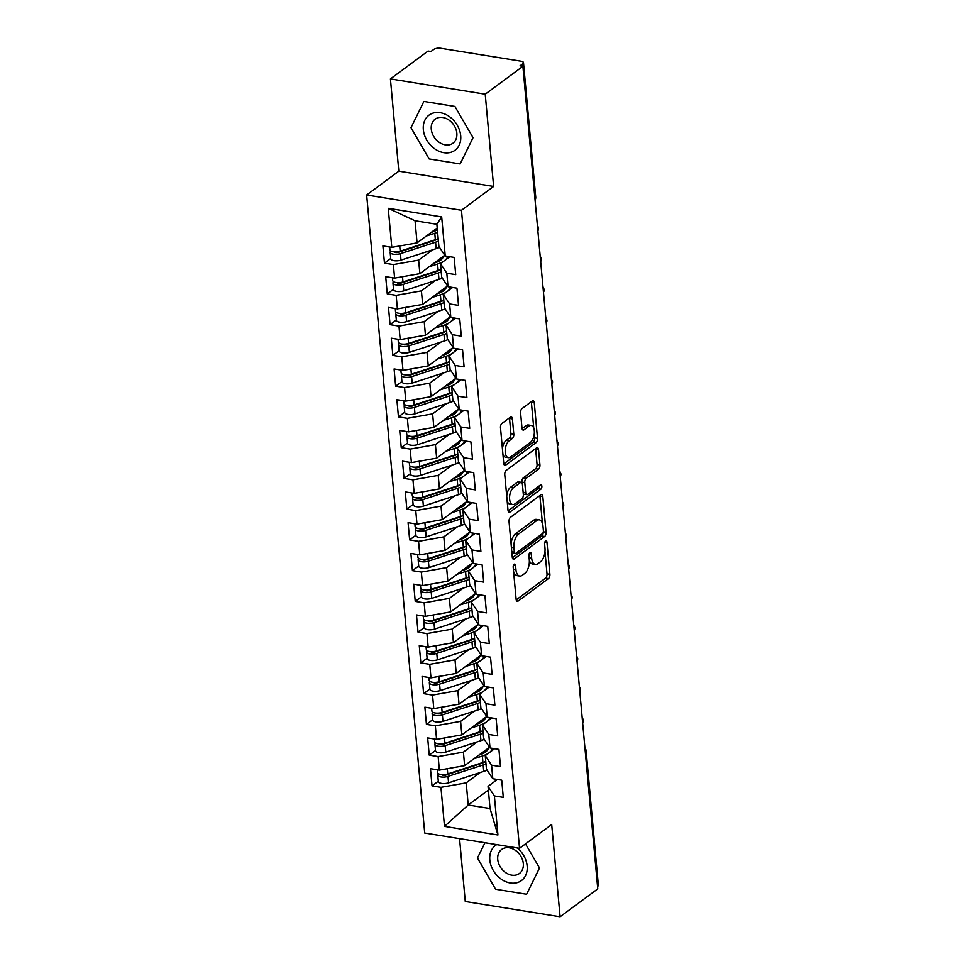 <?xml version="1.0" encoding="UTF-8"?>
<svg xmlns="http://www.w3.org/2000/svg" width="965" height="965" viewBox="0 0 965 965"><rect width="100%" height="100%" fill="white"/><g stroke="black" fill="none" stroke-linecap="round" stroke-linejoin="round"><path stroke-width="1.45" d="M514.188 564.26A2.304 1.158 99.2 0 0 513.199 567.251L516.118 599.313A3.293 1.653 99.2 0 0 517.276 601.328A3.293 1.653 99.2 0 0 518.084 601.086L548.47 578.59A3.293 1.653 99.2 0 0 549.881 574.32L546.962 542.246A2.304 1.158 99.2 0 0 546.154 540.846A2.304 1.158 99.2 0 0 545.587 541.015A2.304 1.158 99.2 0 0 544.598 543.995L544.984 548.144A10.555 5.271 99.2 0 1 540.46 561.811L537.927 563.681A10.555 5.271 99.2 0 1 535.37 564.441A10.555 5.271 99.2 0 1 531.643 558.023L531.269 553.874A2.304 1.158 99.2 0 0 530.448 552.475A2.304 1.158 99.2 0 0 529.894 552.631A2.304 1.158 99.2 0 0 528.904 555.623L529.278 559.772A10.555 5.271 99.2 0 1 524.755 573.427L522.222 575.309A10.555 5.271 99.2 0 1 519.665 576.069A10.555 5.271 99.2 0 1 515.937 569.652L515.563 565.502A2.304 1.158 99.2 0 0 514.743 564.091A2.304 1.158 99.2 0 0 514.188 564.26M512.403 418.919A3.293 1.653 99.2 0 0 511.245 416.904A3.293 1.653 99.2 0 0 510.437 417.145L501.909 423.454A3.293 1.653 99.2 0 0 500.497 427.724L503.742 463.345A3.293 1.653 99.2 0 0 504.9 465.347A3.293 1.653 99.2 0 0 505.708 465.106L536.094 442.609A3.293 1.653 99.2 0 0 537.505 438.351L534.272 402.731A3.293 1.653 99.2 0 0 533.102 400.728A3.293 1.653 99.2 0 0 532.306 400.957L522.005 408.581A3.293 1.653 99.2 0 0 520.593 412.851L521.981 428.098A3.293 1.653 99.2 0 0 523.139 430.101A3.293 1.653 99.2 0 0 523.947 429.859L529.049 426.084A8.818 4.415 99.2 0 1 531.184 425.444A8.818 4.415 99.2 0 1 534.345 432.803A8.818 4.415 99.2 0 1 530.521 442.235L510.509 457.048A8.818 4.415 99.2 0 1 508.374 457.675A8.818 4.415 99.2 0 1 505.214 450.329A8.818 4.415 99.2 0 1 509.038 440.896L512.379 438.424A3.293 1.653 99.2 0 0 513.79 434.154L512.403 418.919L509.532 418.448A3.293 1.653 99.2 0 0 509.448 417.881M459.557 838.657L465.275 901.479L560.086 916.75L597.757 888.861L522.897 66.32L520.026 65.849L522.777 63.811A5.042 1.99 -5.2 0 0 523.488 62.665A5.042 1.99 -5.2 0 0 521.052 61.205L440.607 48.25A5.042 1.99 -5.2 0 0 433.719 49.468L430.969 51.507L428.098 51.036L390.427 78.925L398.822 171.179L366.652 194.99L461.463 210.261L493.622 186.45L485.226 94.196L522.897 66.32M560.086 916.75L551.691 824.496L519.532 848.307L461.463 210.261M510.461 517.324A3.293 1.653 99.2 0 0 509.038 521.595L512.282 557.215A3.293 1.653 99.2 0 0 513.452 559.218A3.293 1.653 99.2 0 0 514.249 558.976L544.634 536.48A3.293 1.653 99.2 0 0 546.057 532.21L542.812 496.601A3.293 1.653 99.2 0 0 541.642 494.587A3.293 1.653 99.2 0 0 540.846 494.828L510.461 517.324M508.012 510.28L504.767 474.659A3.293 1.653 99.2 0 1 506.191 470.389L536.576 447.893A3.293 1.653 99.2 0 1 537.372 447.663A3.293 1.653 99.2 0 1 538.542 449.666L539.93 464.901A3.293 1.653 99.2 0 1 538.518 469.171L526.19 478.302A3.293 1.653 99.2 0 0 524.779 482.572L525.696 492.681A3.293 1.653 99.2 0 0 526.854 494.683A3.293 1.653 99.2 0 0 527.662 494.442L540.484 484.949A2.304 1.158 99.2 0 1 541.051 484.78A2.304 1.158 99.2 0 1 541.872 486.71A2.304 1.158 99.2 0 1 540.87 489.171L509.978 512.041A3.293 1.653 99.2 0 1 509.182 512.282A3.293 1.653 99.2 0 1 508.012 510.28M366.652 194.99L424.721 833.036L519.532 848.307M488.374 790.082L468.218 805.003L444.491 826.378L497.928 834.99L494.382 795.932L503.284 797.367L501.716 780.154L492.813 778.719L491.583 765.185L500.485 766.62L498.917 749.395L490.015 747.972L488.785 734.437L497.687 735.873L496.119 718.648L487.216 717.212L485.986 703.69L494.888 705.125L493.32 687.9L484.418 686.465L483.188 672.943L492.09 674.366L490.522 657.153L481.619 655.718L480.389 642.183L489.291 643.619L487.723 626.406L478.821 624.97L477.591 611.436L486.493 612.871L484.925 595.658L476.022 594.223L474.792 580.689L483.694 582.124L482.126 564.899L473.224 563.464L471.994 549.941L480.896 551.377L479.328 534.152L470.425 532.716L469.195 519.194L478.097 520.63L476.529 503.404L467.627 501.969L466.397 488.435L475.299 489.87L473.731 472.657L464.828 471.222L463.598 457.687L472.5 459.123L470.932 441.91L462.03 440.474L460.8 426.94L469.702 428.376L468.134 411.15L459.231 409.727L458.001 396.193L466.903 397.628L465.335 380.403L456.433 378.968L455.203 365.445L464.105 366.881L462.537 349.656L453.634 348.22L452.404 334.698L461.306 336.122L459.738 318.908L450.836 317.473L449.606 303.939L458.508 305.374L456.94 288.161L448.037 286.726L446.807 273.192L455.709 274.627L454.141 257.414L445.239 255.978L438.894 246.425L436.88 224.29L415.046 220.768L417.061 242.903L437.217 227.981M444.491 826.378L440.945 787.331L466.204 782.868L480.1 772.579M438.303 781.252L432.031 785.896L440.945 787.331M432.031 785.896L430.462 768.671L439.377 770.106L438.146 756.572L463.405 752.121L477.301 741.832M435.505 750.505L429.232 755.137L438.146 756.572M429.232 755.137L427.676 737.923L436.578 739.359L435.348 725.825L460.607 721.374L474.503 711.084M432.706 719.757L426.433 724.389L435.348 725.825M426.433 724.389L424.877 707.176L433.78 708.612L432.549 695.077L457.808 690.614L471.704 680.325M429.907 689.01L423.635 693.642L432.549 695.077M423.635 693.642L422.079 676.429L430.981 677.852L429.751 664.33L455.01 659.867L468.906 649.578M427.109 658.251L420.837 662.895L429.751 664.33M420.837 662.895L419.28 645.669L428.183 647.105L426.952 633.583L452.211 629.12L466.107 618.83M424.31 627.503L418.038 632.147L426.952 633.583M418.038 632.147L416.482 614.922L425.384 616.358L424.154 602.823L449.413 598.372L463.309 588.083M421.512 596.756L415.24 601.4L424.154 602.823M415.24 601.4L413.683 584.175L422.586 585.61L421.355 572.076L446.614 567.625L460.51 557.336M418.714 566.009L412.441 570.641L421.355 572.076M412.441 570.641L410.885 553.428L419.787 554.863L418.557 541.329L443.816 536.878L457.712 526.576M415.915 535.261L409.643 539.893L418.557 541.329M409.643 539.893L408.086 522.68L416.989 524.116L415.758 510.582L441.017 506.118L454.913 495.829M413.117 504.502L406.844 509.146L415.758 510.582M406.844 509.146L405.288 491.921L414.19 493.356L412.96 479.834L438.219 475.371L452.115 465.082M410.318 473.755L404.046 478.399L412.96 479.834M404.046 478.399L402.489 461.173L411.392 462.609L410.161 449.087L435.42 444.624L449.316 434.334M407.519 443.007L401.247 447.651L410.161 449.087M401.247 447.651L399.691 430.426L408.593 431.862L407.363 418.328L432.622 413.876L446.518 403.587M404.721 412.26L398.449 416.892L407.363 418.328M398.449 416.892L396.892 399.679L405.795 401.114L404.564 387.58L429.823 383.129L443.719 372.84M401.923 381.513L395.65 386.145L404.564 387.58M395.65 386.145L394.094 368.932L402.996 370.367L401.766 356.833L427.025 352.37L440.933 342.08M399.124 350.765L392.852 355.397L401.766 356.833M392.852 355.397L391.295 338.184L400.198 339.608L398.967 326.086L424.226 321.622L438.134 311.333M396.326 320.006L390.065 324.65L398.967 326.086M390.065 324.65L388.497 307.425L397.399 308.86L396.169 295.338L421.428 290.875L435.336 280.586M393.527 289.259L387.267 293.903L396.169 295.338M387.267 293.903L385.698 276.678L394.601 278.113L393.37 264.579L418.629 260.128L432.537 249.839M390.729 258.511L384.468 263.156L393.37 264.579M384.468 263.156L382.9 245.93L391.802 247.366L388.244 208.307L441.681 216.92L445.239 255.978M449.823 256.714L440.462 263.65L441.693 277.172L448.037 286.726M446.807 273.192L440.462 263.65M391.802 247.366L417.061 242.903M415.046 220.768L388.244 208.307M452.621 287.461L443.261 294.397L444.491 307.919L450.836 317.473M449.606 303.939L443.261 294.397M418.629 260.128L419.859 273.662L444.732 255.255M394.601 278.113L419.859 273.662M455.42 318.209L446.059 325.145L447.29 338.679L453.634 348.22M452.404 334.698L446.059 325.145M421.428 290.875L422.658 304.409L447.555 286.002M397.399 308.86L422.658 304.409M458.218 348.956L448.858 355.892L450.088 369.426L456.433 378.968M455.203 365.445L448.858 355.892M424.226 321.622L425.456 335.157L450.329 316.749M400.198 339.608L425.456 335.157M461.017 379.715L451.656 386.639L452.887 400.173L459.231 409.727M458.001 396.193L451.656 386.639M427.025 352.37L428.255 365.904L453.14 347.484M402.996 370.367L428.255 365.904M463.815 410.463L454.455 417.387L455.685 430.921L462.03 440.474M460.8 426.94L454.455 417.387M429.823 383.129L431.053 396.651L455.926 378.244M405.795 401.114L431.053 396.651M466.614 441.21L457.253 448.146L458.484 461.668L464.828 471.222M463.598 457.687L457.253 448.146M432.622 413.876L433.852 427.399L458.725 408.991M408.593 431.862L433.852 427.399M469.412 471.957L460.052 478.893L461.282 492.415L467.627 501.969M466.397 488.435L460.052 478.893M435.42 444.624L436.65 458.158L461.547 439.751M411.392 462.609L436.65 458.158M472.211 502.705L462.85 509.641L464.081 523.175L470.425 532.716M469.195 519.194L462.85 509.641M438.219 475.371L439.449 488.905L464.322 470.498M414.19 493.356L439.449 488.905M475.009 533.464L465.649 540.388L466.879 553.922L473.224 563.464M471.994 549.941L465.649 540.388M441.017 506.118L442.247 519.653L467.12 501.245M416.989 524.116L442.247 519.653M477.808 564.211L468.447 571.135L469.678 584.669L476.022 594.223M474.792 580.689L468.447 571.135M443.816 536.878L445.046 550.4L469.931 531.98M419.787 554.863L445.046 550.4M480.606 594.959L471.246 601.895L472.476 615.417L478.821 624.97M477.591 611.436L471.246 601.895M446.614 567.625L447.844 581.147L472.717 562.74M422.586 585.61L447.844 581.147M483.405 625.706L474.044 632.642L475.275 646.164L481.619 655.718M480.389 642.183L474.044 632.642M449.413 598.372L450.643 611.906L475.54 593.499M425.384 616.358L450.643 611.906M486.203 656.453L476.843 663.389L478.073 676.923L484.418 686.465M483.188 672.943L476.843 663.389M452.211 629.12L453.441 642.654L478.302 624.246M428.183 647.105L453.441 642.654M489.002 687.201L479.641 694.137L480.872 707.671L487.216 717.212M485.986 703.69L479.641 694.137M455.01 659.867L456.24 673.401L481.101 654.994M430.981 677.852L456.24 673.401M491.8 717.96L482.44 724.884L483.67 738.418L490.015 747.972M488.785 734.437L482.44 724.884M457.808 690.614L459.038 704.148L483.899 685.741M433.78 708.612L459.038 704.148M494.599 748.707L485.238 755.631L486.469 769.165L492.813 778.719M491.583 765.185L485.238 755.631M460.607 721.374L461.837 734.896L486.722 716.476M436.578 739.359L461.837 734.896M597.54 886.437L585.297 751.988M585.2 750.867A5.042 3.884 -126.5 0 1 585.405 751.916A5.042 1.99 174.8 0 0 586.117 750.758L598.348 885.207A5.042 1.99 174.8 0 1 597.637 886.365M497.397 779.455L488.037 786.391L490.051 808.525L497.928 834.99M494.382 795.932L488.037 786.391M463.405 752.121L464.635 765.643L489.532 747.248M439.377 770.106L464.635 765.643M485.226 94.196L390.427 78.925M484.961 842.747L477.47 857.994L495.6 889.235L526.613 894.241L539.507 867.981L525.515 843.88L539.507 867.981L526.613 894.241L495.6 889.235L477.47 857.994L484.961 842.747M398.822 171.179L493.622 186.45M429.135 158.935L460.148 163.941L473.043 137.681L454.913 106.439L423.9 101.434L411.006 127.694L429.135 158.935L411.006 127.694L423.9 101.434L454.913 106.439L473.043 137.681L460.148 163.941L429.135 158.935M466.204 782.868L468.218 805.003L490.051 808.525M441.681 216.92L436.88 224.29M582.486 721.084L582.595 721.012A5.042 1.99 -5.2 0 0 583.294 719.854A5.042 1.99 -5.2 0 0 583.294 719.83A5.042 5.042 0 0 1 582.643 722.833M579.688 690.337L579.796 690.252A5.042 1.99 -5.2 0 0 580.496 689.106A5.042 1.99 -5.2 0 0 580.496 689.082L579.338 686.453M576.889 659.577L576.998 659.505A5.042 1.99 -5.2 0 0 577.697 658.359A5.042 1.99 -5.2 0 0 577.697 658.335L576.539 655.705M574.091 628.83L574.199 628.758A5.042 1.99 -5.2 0 0 574.899 627.612A5.042 1.99 -5.2 0 0 574.899 627.576L573.741 624.958M571.292 598.083L571.401 598.01A5.042 1.99 -5.2 0 0 572.1 596.865A5.042 1.99 -5.2 0 0 572.1 596.828A5.042 5.042 0 0 1 571.449 599.832M568.494 567.336L568.602 567.263A5.042 1.99 -5.2 0 0 569.302 566.105A5.042 1.99 -5.2 0 0 569.302 566.081A5.042 5.042 0 0 1 568.65 569.085M565.695 536.588L565.804 536.516A5.042 1.99 -5.2 0 0 566.503 535.358A5.042 1.99 -5.2 0 0 566.503 535.334A5.042 5.042 0 0 1 565.852 538.325M562.897 505.841L563.005 505.756A5.042 1.99 -5.2 0 0 563.705 504.611A5.042 1.99 -5.2 0 0 563.705 504.586L562.547 501.957M560.098 475.082L560.207 475.009A5.042 1.99 -5.2 0 0 560.906 473.863A5.042 1.99 -5.2 0 0 560.906 473.827L559.748 471.209M557.3 444.334L557.408 444.262A5.042 1.99 -5.2 0 0 558.108 443.116A5.042 1.99 -5.2 0 0 558.108 443.08L556.95 440.45M554.501 413.587L554.61 413.515A5.042 1.99 -5.2 0 0 555.309 412.357A5.042 1.99 -5.2 0 0 555.309 412.332A5.042 5.042 0 0 1 554.658 415.336M551.703 382.84L551.811 382.767A5.042 1.99 -5.2 0 0 552.511 381.609A5.042 1.99 -5.2 0 0 552.511 381.585A5.042 5.042 0 0 1 551.859 384.589M548.904 352.092L549.013 352.008A5.042 1.99 -5.2 0 0 549.712 350.862A5.042 1.99 -5.2 0 0 549.712 350.838A5.042 5.042 0 0 1 549.061 353.829M546.106 321.333L546.214 321.261A5.042 1.99 -5.2 0 0 546.914 320.115A5.042 1.99 -5.2 0 0 546.914 320.091L545.756 317.461M543.307 290.586L543.416 290.513A5.042 1.99 -5.2 0 0 544.115 289.367A5.042 1.99 -5.2 0 0 544.115 289.331L542.957 286.714M540.509 259.838L540.617 259.766A5.042 1.99 -5.2 0 0 541.317 258.62A5.042 1.99 -5.2 0 0 541.317 258.584L540.159 255.954M537.71 229.091L537.819 229.019A5.042 1.99 -5.2 0 0 538.518 227.861A5.042 1.99 -5.2 0 0 538.518 227.837A5.042 5.042 0 0 1 537.879 230.84M513.633 572.088A10.555 5.271 99.2 0 0 516.794 575.61L519.665 576.069M529.327 560.412A10.555 5.271 99.2 0 0 532.487 563.982L535.37 564.441M516.203 599.88L545.599 578.119A3.293 1.653 99.2 0 0 547.01 573.861L544.972 551.473M542.414 523.368L539.942 496.131A3.293 1.653 99.2 0 0 539.845 495.564M512.367 557.782L541.763 536.021A3.293 1.653 99.2 0 0 543.198 532.318M514.345 552.137A2.304 1.158 99.2 0 0 515.165 553.548A2.304 1.158 99.2 0 0 515.72 553.379L542.402 533.633A2.304 1.158 99.2 0 0 543.392 530.641L542.993 526.263A10.555 5.271 99.2 0 0 539.266 519.846A10.555 5.271 99.2 0 0 536.709 520.605L518.47 534.103A10.555 5.271 99.2 0 0 513.947 547.77L514.345 552.137L511.788 551.727M511.884 552.849A2.304 1.158 99.2 0 0 512.282 553.078L515.165 553.548M539.266 519.846L536.395 519.387A10.555 5.271 99.2 0 0 533.838 520.147L536.709 520.605M511.076 543.971A10.555 5.271 99.2 0 1 515.6 533.645L533.838 520.147M521.969 482.838L521.896 482.102A3.293 1.653 99.2 0 1 523.319 477.832L535.635 468.713A3.293 1.653 99.2 0 0 537.059 464.442L535.672 449.207A3.293 1.653 99.2 0 0 535.575 448.629M523.259 493.694A3.293 1.653 99.2 0 0 523.983 494.225L526.854 494.683M508.097 510.847L538 488.712A2.304 1.158 99.2 0 0 539.001 486.046M513.404 487.771A8.818 4.415 99.2 0 0 509.568 497.204A8.818 4.415 99.2 0 0 512.729 504.55A8.818 4.415 99.2 0 0 514.864 503.911L521.92 498.7A3.293 1.653 99.2 0 0 523.332 494.43L522.415 484.321A3.293 1.653 99.2 0 0 521.245 482.307A3.293 1.653 99.2 0 0 520.449 482.548L513.404 487.771L510.521 487.301A8.818 4.415 99.2 0 0 506.734 496.167M507.168 500.968A8.818 4.415 99.2 0 0 509.858 504.092L512.729 504.55M521.245 482.307L518.374 481.849A3.293 1.653 99.2 0 0 517.578 482.09L520.449 482.548M510.521 487.301L517.578 482.09M502.415 448.797A8.818 4.415 99.2 0 1 506.167 440.438L509.508 437.965A3.293 1.653 99.2 0 0 510.919 433.695L509.532 418.448M502.934 454.479A8.818 4.415 99.2 0 0 505.503 457.217L508.374 457.675M531.184 425.444L528.313 424.986A8.818 4.415 99.2 0 0 526.178 425.625L529.049 426.084M522.065 428.665L526.178 425.625M533.754 428.195L531.389 402.272A3.293 1.653 99.2 0 0 531.305 401.705M503.827 463.912L533.223 442.151A3.293 1.653 99.2 0 0 534.634 437.881L534.272 433.864M485.672 761.445A16.803 6.622 174.8 0 1 480.847 763.641L445.673 775.112A2.352 0.929 174.8 0 1 443.225 775.305A2.352 0.929 174.8 0 1 442.091 774.642M485.986 763.87A21.17 8.347 174.8 0 1 483.163 764.931L447.989 776.391A6.719 2.654 174.8 0 1 440.993 776.958A6.719 2.654 174.8 0 1 437.736 775.028L438.327 781.481A6.719 2.654 -5.2 0 0 441.572 783.423A6.719 2.654 -5.2 0 0 448.568 782.856L483.742 771.385A21.17 8.347 -5.2 0 0 487.096 770.106M437.736 775.028A6.719 2.654 174.8 0 1 438.387 773.725M485.769 761.409A21.17 8.347 174.8 0 1 482.934 762.471L447.76 773.93A6.719 2.654 174.8 0 1 440.764 774.497A6.719 2.654 174.8 0 1 437.507 772.567L437.254 769.768M478.881 755.1L480.039 754.726A16.803 6.622 -5.2 0 0 487.241 750.36L489.231 747.441M489.725 752.314A21.17 8.347 -5.2 0 0 491.426 750.517L492.85 748.418M473.948 758.755L482.343 756.017A21.17 8.347 -5.2 0 0 488.724 753.062M454.949 771.59L453.791 772.458M482.874 730.698A16.803 6.622 174.8 0 1 478.049 732.893L442.875 744.353A2.352 0.929 174.8 0 1 440.426 744.558A2.352 0.929 174.8 0 1 439.292 743.894M483.188 733.123A21.17 8.347 174.8 0 1 480.365 734.184L445.191 745.643A6.719 2.654 174.8 0 1 438.194 746.21A6.719 2.654 174.8 0 1 434.938 744.268L435.529 750.734A6.719 2.654 -5.2 0 0 438.773 752.664A6.719 2.654 -5.2 0 0 445.77 752.109L480.956 740.638A21.17 8.347 -5.2 0 0 484.297 739.347M434.938 744.268A6.719 2.654 174.8 0 1 435.589 742.978M482.97 730.662A21.17 8.347 174.8 0 1 480.136 731.723L444.962 743.183A6.719 2.654 174.8 0 1 437.965 743.75A6.719 2.654 174.8 0 1 434.708 741.82L434.455 739.021M476.083 724.353L477.241 723.979A16.803 6.622 -5.2 0 0 484.442 719.613L486.432 716.693M486.927 721.567A21.17 8.347 -5.2 0 0 488.628 719.769L490.051 717.671M471.149 727.996L479.557 725.27A21.17 8.347 -5.2 0 0 485.926 722.315M452.151 740.843L450.993 741.711M480.075 699.951A16.803 6.622 174.8 0 1 475.25 702.146L440.076 713.605A2.352 0.929 174.8 0 1 437.628 713.811A2.352 0.929 174.8 0 1 436.494 713.147M480.389 702.375A21.17 8.347 174.8 0 1 477.566 703.437L442.392 714.896A6.719 2.654 174.8 0 1 435.396 715.463A6.719 2.654 174.8 0 1 432.139 713.521L432.73 719.986A6.719 2.654 -5.2 0 0 435.975 721.917A6.719 2.654 -5.2 0 0 442.971 721.35L478.157 709.89A21.17 8.347 -5.2 0 0 481.499 708.6M432.139 713.521A6.719 2.654 174.8 0 1 432.79 712.218M480.172 699.915A21.17 8.347 174.8 0 1 477.337 700.976L442.163 712.435A6.719 2.654 174.8 0 1 435.167 713.002A6.719 2.654 174.8 0 1 431.91 711.06L431.657 708.262M473.284 693.606L474.442 693.232A16.803 6.622 -5.2 0 0 481.644 688.865L483.634 685.946M484.128 690.819A21.17 8.347 -5.2 0 0 485.829 689.022L487.253 686.923M468.351 697.249L476.758 694.51A21.17 8.347 -5.2 0 0 483.127 691.555M449.352 710.095L448.194 710.964M477.277 669.203A16.803 6.622 174.8 0 1 472.452 671.399L437.278 682.858A2.352 0.929 174.8 0 1 434.829 683.051A2.352 0.929 174.8 0 1 433.695 682.388M477.591 671.628A21.17 8.347 174.8 0 1 474.768 672.689L439.594 684.149A6.719 2.654 174.8 0 1 432.597 684.716A6.719 2.654 174.8 0 1 429.341 682.774L429.932 689.227A6.719 2.654 -5.2 0 0 433.176 691.169A6.719 2.654 -5.2 0 0 440.173 690.602L475.359 679.143A21.17 8.347 -5.2 0 0 478.7 677.852M429.341 682.774A6.719 2.654 174.8 0 1 429.992 681.471M477.373 669.167A21.17 8.347 174.8 0 1 474.539 670.229L439.365 681.688A6.719 2.654 174.8 0 1 432.368 682.255A6.719 2.654 174.8 0 1 429.111 680.313L428.858 677.514M470.486 662.859L471.644 662.485A16.803 6.622 -5.2 0 0 478.845 658.118L480.835 655.199M481.33 660.072A21.17 8.347 -5.2 0 0 483.031 658.263L484.454 656.176M465.564 666.501L473.96 663.763A21.17 8.347 -5.2 0 0 480.329 660.808M446.554 679.348L445.396 680.216M474.478 638.456A16.803 6.622 174.8 0 1 469.653 640.651L434.479 652.111A2.352 0.929 174.8 0 1 432.031 652.304A2.352 0.929 174.8 0 1 430.897 651.64M474.792 640.869A21.17 8.347 174.8 0 1 471.969 641.93L436.795 653.401A6.719 2.654 174.8 0 1 429.799 653.968A6.719 2.654 174.8 0 1 426.542 652.026L427.133 658.48A6.719 2.654 -5.2 0 0 430.378 660.422A6.719 2.654 -5.2 0 0 437.374 659.855L472.56 648.396A21.17 8.347 -5.2 0 0 475.902 647.105M426.542 652.026A6.719 2.654 174.8 0 1 427.193 650.724M474.575 638.42A21.17 8.347 174.8 0 1 471.74 639.469L436.566 650.941A6.719 2.654 174.8 0 1 429.57 651.508A6.719 2.654 174.8 0 1 426.313 649.566L426.06 646.767M467.687 632.111L468.845 631.725A16.803 6.622 -5.2 0 0 476.047 627.371L478.037 624.439M478.531 629.325A21.17 8.347 -5.2 0 0 480.232 627.515L481.656 625.429M462.766 635.754L471.161 633.016A21.17 8.347 -5.2 0 0 477.53 630.061M443.755 648.589L442.597 649.469M496.71 844.64A21.845 16.839 -126.5 0 0 489.81 859.984A21.845 16.839 -126.5 0 0 510.304 882.975A21.845 16.839 -126.5 0 0 527.155 866.003A21.845 16.839 -126.5 0 0 517.228 847.946M497.735 859.417A14.958 11.532 -126.5 0 0 506.07 872.891A14.958 11.532 -126.5 0 0 519.423 873.494A14.958 11.532 -126.5 0 0 523.307 863.542A14.958 11.532 -126.5 0 0 514.984 850.069A14.958 11.532 -126.5 0 0 501.631 849.465A14.958 11.532 -126.5 0 0 497.735 859.417M423.346 129.684A21.845 16.839 -126.5 0 0 443.84 152.675A21.845 16.839 -126.5 0 0 460.703 135.691A21.845 16.839 -126.5 0 0 440.209 112.7A21.845 16.839 -126.5 0 0 423.346 129.684M431.271 129.117A14.958 11.532 -126.5 0 0 439.606 142.591A14.958 11.532 -126.5 0 0 452.959 143.194A14.958 11.532 -126.5 0 0 456.843 133.242A14.958 11.532 -126.5 0 0 448.52 119.769A14.958 11.532 -126.5 0 0 435.167 119.165A14.958 11.532 -126.5 0 0 431.271 129.117M471.68 607.709A16.803 6.622 174.8 0 1 466.855 609.892L431.681 621.364A2.352 0.929 174.8 0 1 429.232 621.557A2.352 0.929 174.8 0 1 428.098 620.893M471.994 610.121A21.17 8.347 174.8 0 1 469.171 611.183L433.997 622.642A6.719 2.654 174.8 0 1 427 623.209A6.719 2.654 174.8 0 1 423.744 621.279L424.335 627.732A6.719 2.654 -5.2 0 0 427.579 629.675A6.719 2.654 -5.2 0 0 434.576 629.108L469.762 617.648A21.17 8.347 -5.2 0 0 473.103 616.358M423.744 621.279A6.719 2.654 174.8 0 1 424.407 619.976M471.776 607.66A21.17 8.347 174.8 0 1 468.942 608.722L433.768 620.193A6.719 2.654 174.8 0 1 426.771 620.748A6.719 2.654 174.8 0 1 423.514 618.818L423.261 616.02M464.889 601.352L466.047 600.978A16.803 6.622 -5.2 0 0 473.248 596.611L475.238 593.692M475.733 598.565A21.17 8.347 -5.2 0 0 477.434 596.768L478.857 594.681M459.967 605.007L468.363 602.269A21.17 8.347 -5.2 0 0 474.732 599.313M440.957 617.841L439.799 618.71M468.881 576.949A16.803 6.622 174.8 0 1 464.056 579.145L428.882 590.616A2.352 0.929 174.8 0 1 426.433 590.809A2.352 0.929 174.8 0 1 425.3 590.146M469.195 579.374A21.17 8.347 174.8 0 1 466.372 580.435L431.198 591.895A6.719 2.654 174.8 0 1 424.202 592.462A6.719 2.654 174.8 0 1 420.945 590.532L421.536 596.985A6.719 2.654 -5.2 0 0 424.781 598.915A6.719 2.654 -5.2 0 0 431.777 598.36L466.964 586.889A21.17 8.347 -5.2 0 0 470.305 585.61M420.945 590.532A6.719 2.654 174.8 0 1 421.608 589.229M468.978 576.913A21.17 8.347 174.8 0 1 466.143 577.975L430.969 589.434A6.719 2.654 174.8 0 1 423.973 590.001A6.719 2.654 174.8 0 1 420.716 588.071L420.463 585.273M462.09 570.605L463.248 570.231A16.803 6.622 -5.2 0 0 470.45 565.864L472.44 562.945M472.934 567.818A21.17 8.347 -5.2 0 0 474.635 566.021L476.059 563.922M457.169 574.259L465.564 571.521A21.17 8.347 -5.2 0 0 471.933 568.566M438.158 587.094L437 587.962M466.083 546.202A16.803 6.622 174.8 0 1 461.258 548.397L426.084 559.857A2.352 0.929 174.8 0 1 423.635 560.062A2.352 0.929 174.8 0 1 422.501 559.398M466.397 548.627A21.17 8.347 174.8 0 1 463.574 549.688L428.4 561.148A6.719 2.654 174.8 0 1 421.403 561.714A6.719 2.654 174.8 0 1 418.147 559.772L418.738 566.238A6.719 2.654 -5.2 0 0 421.982 568.168A6.719 2.654 -5.2 0 0 428.979 567.601L464.165 556.142A21.17 8.347 -5.2 0 0 467.506 554.851M418.147 559.772A6.719 2.654 174.8 0 1 418.81 558.482M466.179 546.166A21.17 8.347 174.8 0 1 463.345 547.227L428.171 558.687A6.719 2.654 174.8 0 1 421.174 559.254A6.719 2.654 174.8 0 1 417.917 557.312L417.664 554.513M459.292 539.857L460.45 539.483A16.803 6.622 -5.2 0 0 467.651 535.117L469.641 532.197M470.136 537.071A21.17 8.347 -5.2 0 0 471.837 535.273L473.26 533.175M454.37 543.5L462.766 540.774A21.17 8.347 -5.2 0 0 469.135 537.807M435.36 556.347L434.202 557.215M463.284 515.455A16.803 6.622 174.8 0 1 458.459 517.65L423.285 529.11A2.352 0.929 174.8 0 1 420.837 529.315A2.352 0.929 174.8 0 1 419.703 528.639M463.598 517.879A21.17 8.347 174.8 0 1 460.775 518.941L425.601 530.4A6.719 2.654 174.8 0 1 418.605 530.967A6.719 2.654 174.8 0 1 415.348 529.025L415.939 535.491A6.719 2.654 -5.2 0 0 419.184 537.421A6.719 2.654 -5.2 0 0 426.18 536.854L461.367 525.394A21.17 8.347 -5.2 0 0 464.708 524.104M415.348 529.025A6.719 2.654 174.8 0 1 416.012 527.722M463.381 515.419A21.17 8.347 174.8 0 1 460.546 516.48L425.372 527.939A6.719 2.654 174.8 0 1 418.376 528.506A6.719 2.654 174.8 0 1 415.119 526.564L414.866 523.766M456.493 509.11L457.651 508.736A16.803 6.622 -5.2 0 0 464.853 504.369L466.843 501.45M467.337 506.323A21.17 8.347 -5.2 0 0 469.038 504.514L470.462 502.427M451.572 512.753L459.967 510.015A21.17 8.347 -5.2 0 0 466.336 507.059M432.561 525.599L431.403 526.468M460.486 484.707A16.803 6.622 174.8 0 1 455.661 486.903L420.487 498.362A2.352 0.929 174.8 0 1 418.038 498.555A2.352 0.929 174.8 0 1 416.904 497.892M460.8 487.132A21.17 8.347 174.8 0 1 457.977 488.181L422.803 499.653A6.719 2.654 174.8 0 1 415.806 500.22A6.719 2.654 174.8 0 1 412.55 498.278L413.141 504.731A6.719 2.654 -5.2 0 0 416.385 506.673A6.719 2.654 -5.2 0 0 423.382 506.106L458.568 494.647A21.17 8.347 -5.2 0 0 461.909 493.356M412.55 498.278A6.719 2.654 174.8 0 1 413.213 496.975M460.582 484.671A21.17 8.347 174.8 0 1 457.748 485.733L422.574 497.192A6.719 2.654 174.8 0 1 415.577 497.759A6.719 2.654 174.8 0 1 412.32 495.817L412.067 493.019M453.695 478.363L454.853 477.977A16.803 6.622 -5.2 0 0 462.054 473.622L464.044 470.703M464.539 475.576A21.17 8.347 -5.2 0 0 466.24 473.767L467.663 471.68M448.773 482.005L457.169 479.267A21.17 8.347 -5.2 0 0 463.538 476.312M429.763 494.852L428.605 495.721M457.687 453.96A16.803 6.622 174.8 0 1 452.862 456.156L417.688 467.615A2.352 0.929 174.8 0 1 415.24 467.808A2.352 0.929 174.8 0 1 414.106 467.144M458.001 456.373A21.17 8.347 174.8 0 1 455.178 457.434L420.004 468.906A6.719 2.654 174.8 0 1 413.008 469.46A6.719 2.654 174.8 0 1 409.751 467.53L410.342 473.984A6.719 2.654 -5.2 0 0 413.587 475.926A6.719 2.654 -5.2 0 0 420.583 475.359L455.769 463.9A21.17 8.347 -5.2 0 0 459.111 462.609M409.751 467.53A6.719 2.654 174.8 0 1 410.415 466.228M457.784 453.912A21.17 8.347 174.8 0 1 454.949 454.973L419.775 466.445A6.719 2.654 174.8 0 1 412.779 467.012A6.719 2.654 174.8 0 1 409.522 465.07L409.269 462.271M450.896 447.615L452.054 447.229A16.803 6.622 -5.2 0 0 459.256 442.863L461.246 439.944M461.74 444.829A21.17 8.347 -5.2 0 0 463.441 443.019L464.865 440.933M445.975 451.258L454.37 448.52A21.17 8.347 -5.2 0 0 460.739 445.565M426.964 464.093L425.806 464.961M454.889 423.201A16.803 6.622 174.8 0 1 450.064 425.396L414.89 436.868A2.352 0.929 174.8 0 1 412.441 437.061A2.352 0.929 174.8 0 1 411.307 436.397M455.203 425.625A21.17 8.347 174.8 0 1 452.38 426.687L417.206 438.146A6.719 2.654 174.8 0 1 410.209 438.713A6.719 2.654 174.8 0 1 406.953 436.783L407.544 443.237A6.719 2.654 -5.2 0 0 410.788 445.179A6.719 2.654 -5.2 0 0 417.785 444.612L452.971 433.14A21.17 8.347 -5.2 0 0 456.312 431.862M406.953 436.783A6.719 2.654 174.8 0 1 407.616 435.48M454.985 423.165A21.17 8.347 174.8 0 1 452.151 424.226L416.977 435.685A6.719 2.654 174.8 0 1 409.98 436.252A6.719 2.654 174.8 0 1 406.723 434.322L406.47 431.524M448.098 416.856L449.256 416.482A16.803 6.622 -5.2 0 0 456.457 412.115L458.447 409.196M458.942 414.069A21.17 8.347 -5.2 0 0 460.643 412.272L462.066 410.173M443.176 420.511L451.572 417.773A21.17 8.347 -5.2 0 0 457.941 414.817M424.166 433.345L423.008 434.214M452.09 392.453A16.803 6.622 174.8 0 1 447.265 394.649L412.091 406.108A2.352 0.929 174.8 0 1 409.643 406.313A2.352 0.929 174.8 0 1 408.509 405.65M452.404 394.878A21.17 8.347 174.8 0 1 449.581 395.94L414.407 407.399A6.719 2.654 174.8 0 1 407.411 407.966A6.719 2.654 174.8 0 1 404.154 406.024L404.745 412.489A6.719 2.654 -5.2 0 0 407.99 414.419A6.719 2.654 -5.2 0 0 414.986 413.864L450.173 402.393A21.17 8.347 -5.2 0 0 453.514 401.102M404.154 406.024A6.719 2.654 174.8 0 1 404.818 404.733M452.187 392.417A21.17 8.347 174.8 0 1 449.352 393.479L414.178 404.938A6.719 2.654 174.8 0 1 407.182 405.505A6.719 2.654 174.8 0 1 403.925 403.575L403.672 400.777M445.299 386.109L446.457 385.735A16.803 6.622 -5.2 0 0 453.659 381.368L455.649 378.449M456.143 383.322A21.17 8.347 -5.2 0 0 457.844 381.525L459.268 379.426M440.378 389.751L448.773 387.025A21.17 8.347 -5.2 0 0 455.142 384.07M421.367 402.598L420.209 403.467M449.292 361.706A16.803 6.622 174.8 0 1 444.467 363.901L409.293 375.361A2.352 0.929 174.8 0 1 406.844 375.566A2.352 0.929 174.8 0 1 405.71 374.903M449.606 364.131A21.17 8.347 174.8 0 1 446.783 365.192L411.609 376.652A6.719 2.654 174.8 0 1 404.612 377.219A6.719 2.654 174.8 0 1 401.356 375.276L401.947 381.742A6.719 2.654 -5.2 0 0 405.191 383.672A6.719 2.654 -5.2 0 0 412.188 383.105L447.374 371.646A21.17 8.347 -5.2 0 0 450.715 370.355M401.356 375.276A6.719 2.654 174.8 0 1 402.019 373.974M449.388 361.67A21.17 8.347 174.8 0 1 446.554 362.731L411.38 374.191A6.719 2.654 174.8 0 1 404.383 374.758A6.719 2.654 174.8 0 1 401.126 372.816L400.873 370.017M442.501 355.361L443.659 354.987A16.803 6.622 -5.2 0 0 450.86 350.621L452.85 347.702M453.345 352.575A21.17 8.347 -5.2 0 0 455.046 350.778L456.469 348.679M437.579 359.004L445.975 356.266A21.17 8.347 -5.2 0 0 452.344 353.311M418.569 371.851L417.411 372.719M446.493 330.959A16.803 6.622 174.8 0 1 441.668 333.154L406.494 344.614A2.352 0.929 174.8 0 1 404.046 344.807A2.352 0.929 174.8 0 1 402.912 344.143M446.807 333.383A21.17 8.347 174.8 0 1 443.984 334.445L408.81 345.904A6.719 2.654 174.8 0 1 401.814 346.471A6.719 2.654 174.8 0 1 398.557 344.529L399.148 350.983A6.719 2.654 -5.2 0 0 402.393 352.925A6.719 2.654 -5.2 0 0 409.389 352.358L444.576 340.898A21.17 8.347 -5.2 0 0 447.917 339.608M398.557 344.529A6.719 2.654 174.8 0 1 399.221 343.226M446.59 330.923A21.17 8.347 174.8 0 1 443.755 331.984L408.581 343.444A6.719 2.654 174.8 0 1 401.585 344.01A6.719 2.654 174.8 0 1 398.328 342.068L398.075 339.27M439.702 324.614L440.86 324.24A16.803 6.622 -5.2 0 0 448.062 319.873L450.052 316.954M450.546 321.828A21.17 8.347 -5.2 0 0 452.247 320.018L453.671 317.931M434.781 328.257L443.176 325.519A21.17 8.347 -5.2 0 0 449.545 322.563M415.77 341.103L414.612 341.972M443.695 300.212A16.803 6.622 174.8 0 1 438.87 302.407L403.696 313.866A2.352 0.929 174.8 0 1 401.247 314.059A2.352 0.929 174.8 0 1 400.113 313.396M444.009 302.624A21.17 8.347 174.8 0 1 441.186 303.685L406.012 315.157A6.719 2.654 174.8 0 1 399.015 315.724A6.719 2.654 174.8 0 1 395.759 313.782L396.35 320.235A6.719 2.654 -5.2 0 0 399.594 322.177A6.719 2.654 -5.2 0 0 406.591 321.61L441.777 310.151A21.17 8.347 -5.2 0 0 445.118 308.86M395.759 313.782A6.719 2.654 174.8 0 1 396.422 312.479M443.791 300.175A21.17 8.347 174.8 0 1 440.957 301.225L405.782 312.696A6.719 2.654 174.8 0 1 398.786 313.263A6.719 2.654 174.8 0 1 395.529 311.321L395.276 308.523M436.904 293.867L438.062 293.481A16.803 6.622 -5.2 0 0 445.263 289.126L447.253 286.195M447.748 291.08A21.17 8.347 -5.2 0 0 449.449 289.271L450.872 287.184M431.982 297.51L440.378 294.771A21.17 8.347 -5.2 0 0 446.747 291.816M412.972 310.344L411.814 311.225M440.896 269.464A16.803 6.622 174.8 0 1 436.071 271.647L400.897 283.119A2.352 0.929 174.8 0 1 398.449 283.312A2.352 0.929 174.8 0 1 397.315 282.649M441.21 271.877A21.17 8.347 174.8 0 1 438.387 272.938L403.213 284.398A6.719 2.654 174.8 0 1 396.217 284.965A6.719 2.654 174.8 0 1 392.96 283.034L393.551 289.488A6.719 2.654 -5.2 0 0 396.796 291.43A6.719 2.654 -5.2 0 0 403.792 290.863L438.979 279.404A21.17 8.347 -5.2 0 0 442.32 278.113M392.96 283.034A6.719 2.654 174.8 0 1 393.623 281.732M440.993 269.416A21.17 8.347 174.8 0 1 438.158 270.477L402.984 281.949A6.719 2.654 174.8 0 1 395.988 282.504A6.719 2.654 174.8 0 1 392.731 280.574L392.478 277.775M434.105 263.107L435.263 262.733A16.803 6.622 -5.2 0 0 442.465 258.367L444.455 255.448M444.949 260.321A21.17 8.347 -5.2 0 0 446.65 258.524L448.074 256.437M429.184 266.762L437.579 264.024A21.17 8.347 -5.2 0 0 443.948 261.069M410.173 279.597L409.015 280.465M438.098 238.705A16.803 6.622 174.8 0 1 433.273 240.9L398.099 252.372A2.352 0.929 174.8 0 1 395.65 252.565A2.352 0.929 174.8 0 1 394.516 251.901M438.412 241.129A21.17 8.347 174.8 0 1 435.589 242.191L400.415 253.65A6.719 2.654 174.8 0 1 393.418 254.217A6.719 2.654 174.8 0 1 390.162 252.287L390.753 258.741A6.719 2.654 -5.2 0 0 393.997 260.671A6.719 2.654 -5.2 0 0 400.994 260.116L436.18 248.644A21.17 8.347 -5.2 0 0 439.521 247.366M390.162 252.287A6.719 2.654 174.8 0 1 390.825 250.984M438.194 238.669A21.17 8.347 174.8 0 1 435.36 239.73L400.185 251.19A6.719 2.654 174.8 0 1 393.189 251.756A6.719 2.654 174.8 0 1 389.932 249.826L389.679 247.028M431.307 232.36L432.465 231.986A16.803 6.622 -5.2 0 0 437.374 229.73M426.385 236.015L434.781 233.277A21.17 8.347 -5.2 0 0 437.603 232.215M407.375 248.849L406.217 249.718M534.912 198.344L522.777 63.811M534.996 199.272A5.042 3.884 -126.5 0 0 535.02 198.271A5.042 1.99 -5.2 0 0 535.732 197.113L523.488 62.665M582.571 722.013A5.042 3.884 -126.5 0 0 582.595 721.012A5.042 3.884 -126.5 0 0 582.402 720.107M579.772 691.266A5.042 3.884 -126.5 0 0 579.796 690.252A5.042 3.884 -126.5 0 0 579.603 689.36M576.974 660.518A5.042 3.884 -126.5 0 0 576.998 659.505A5.042 3.884 -126.5 0 0 576.805 658.613M574.175 629.771A5.042 3.884 -126.5 0 0 574.199 628.758A5.042 3.884 -126.5 0 0 574.006 627.853M571.377 599.024A5.042 3.884 -126.5 0 0 571.401 598.01A5.042 3.884 -126.5 0 0 571.208 597.106M568.578 568.264A5.042 3.884 -126.5 0 0 568.602 567.263A5.042 3.884 -126.5 0 0 568.409 566.359M565.78 537.517A5.042 3.884 -126.5 0 0 565.804 536.516A5.042 3.884 -126.5 0 0 565.611 535.611M562.981 506.77A5.042 3.884 -126.5 0 0 563.005 505.756A5.042 3.884 -126.5 0 0 562.812 504.864M560.183 476.022A5.042 3.884 -126.5 0 0 560.207 475.009A5.042 3.884 -126.5 0 0 560.014 474.105M557.384 445.275A5.042 3.884 -126.5 0 0 557.408 444.262A5.042 3.884 -126.5 0 0 557.215 443.357M554.586 414.528A5.042 3.884 -126.5 0 0 554.61 413.515A5.042 3.884 -126.5 0 0 554.417 412.61M551.787 383.768A5.042 3.884 -126.5 0 0 551.811 382.767A5.042 3.884 -126.5 0 0 551.618 381.863M548.989 353.021A5.042 3.884 -126.5 0 0 549.013 352.008A5.042 3.884 -126.5 0 0 548.82 351.115M546.19 322.274A5.042 3.884 -126.5 0 0 546.214 321.261A5.042 3.884 -126.5 0 0 546.021 320.368M543.392 291.526A5.042 3.884 -126.5 0 0 543.416 290.513A5.042 3.884 -126.5 0 0 543.223 289.609M540.593 260.779A5.042 3.884 -126.5 0 0 540.617 259.766A5.042 3.884 -126.5 0 0 540.424 258.861M537.794 230.02A5.042 3.884 -126.5 0 0 537.819 229.019A5.042 3.884 -126.5 0 0 537.626 228.114M513.38 569.229L515.937 569.652M529.23 553.548L531.269 553.874M529.085 557.613L531.643 558.023M544.936 541.92L546.962 542.246M547.01 573.861L549.881 574.32M545.599 578.119L548.47 578.59M516.601 600.845L518.084 601.086M513.537 565.176L515.563 565.502M539.942 496.131L542.812 496.601M543.331 531.775L546.057 532.21M541.763 536.021L544.634 536.48M512.765 558.735L514.249 558.976M515.6 533.645L518.47 534.103M511.39 547.348L513.947 547.77M535.672 449.207L538.542 449.666M537.059 464.442L539.93 464.901M535.635 468.713L538.518 469.171M523.319 477.832L526.19 478.302M521.896 482.102L524.779 482.572M523.139 492.271L525.696 492.681M538 488.712L540.87 489.171M508.495 511.812L509.978 512.041M510.919 433.695L513.79 434.154M509.508 437.965L512.379 438.424M506.167 440.438L509.038 440.896M522.463 429.63L523.947 429.859M531.389 402.272L534.272 402.731M534.634 437.881L537.505 438.351M533.223 442.151L536.094 442.609M504.225 464.877L505.708 465.106M482.934 762.471L482.343 756.017M447.76 773.93L447.29 768.707M485.033 752.423L484.876 750.661M483.742 771.385L483.163 764.931M448.568 782.856L447.989 776.391M480.136 731.723L479.557 725.27M444.962 743.183L444.491 737.96M482.235 721.675L482.078 719.914M480.956 740.638L480.365 734.184M445.77 752.109L445.191 745.643M477.337 700.976L476.758 694.51M442.163 712.435L441.693 707.212M479.436 690.916L479.279 689.167M478.157 709.89L477.566 703.437M442.971 721.35L442.392 714.896M474.539 670.229L473.96 663.763M439.365 681.688L438.894 676.465M476.638 660.169L476.481 658.42M475.359 679.143L474.768 672.689M440.173 690.602L439.594 684.149M471.74 639.469L471.161 633.016M436.566 650.941L436.096 645.718M473.839 629.421L473.682 627.66M472.56 648.396L471.969 641.93M437.374 659.855L436.795 653.401M468.942 608.722L468.363 602.269M433.768 620.193L433.297 614.958M471.041 598.674L470.884 596.913M469.762 617.648L469.171 611.183M434.576 629.108L433.997 622.642M466.143 577.975L465.564 571.521M430.969 589.434L430.499 584.211M468.242 567.927L468.085 566.166M466.964 586.889L466.372 580.435M431.777 598.36L431.198 591.895M463.345 547.227L462.766 540.774M428.171 558.687L427.7 553.464M465.444 537.167L465.287 535.418M464.165 556.142L463.574 549.688M428.979 567.601L428.4 561.148M460.546 516.48L459.967 510.015M425.372 527.939L424.902 522.716M462.645 506.42L462.488 504.671M461.367 525.394L460.775 518.941M426.18 536.854L425.601 530.4M457.748 485.733L457.169 479.267M422.574 497.192L422.103 491.969M459.847 475.673L459.69 473.924M458.568 494.647L457.977 488.181M423.382 506.106L422.803 499.653M454.949 454.973L454.37 448.52M419.775 466.445L419.305 461.21M457.048 444.925L456.891 443.164M455.769 463.9L455.178 457.434M420.583 475.359L420.004 468.906M452.151 424.226L451.572 417.773M416.977 435.685L416.506 430.462M454.25 414.178L454.093 412.417M452.971 433.14L452.38 426.687M417.785 444.612L417.206 438.146M449.352 393.479L448.773 387.025M414.178 404.938L413.708 399.715M451.451 383.431L451.294 381.67M450.173 402.393L449.581 395.94M414.986 413.864L414.407 407.399M446.554 362.731L445.975 356.266M411.38 374.191L410.909 368.968M448.665 352.671L448.496 350.922M447.374 371.646L446.783 365.192M412.188 383.105L411.609 376.652M443.755 331.984L443.176 325.519M408.581 343.444L408.111 338.22M445.866 321.924L445.697 320.175M444.576 340.898L443.984 334.445M409.389 352.358L408.81 345.904M440.957 301.225L440.378 294.771M405.782 312.696L405.312 307.473M443.068 291.177L442.899 289.416M441.777 310.151L441.186 303.685M406.591 321.61L406.012 315.157M438.158 270.477L437.579 264.024M402.984 281.949L402.514 276.714M440.269 260.429L440.1 258.668M438.979 279.404L438.387 272.938M403.792 290.863L403.213 284.398M435.36 239.73L434.781 233.277M400.185 251.19L399.715 245.966M436.18 248.644L435.589 242.191M400.994 260.116L400.415 253.65M586.117 750.758A5.042 5.042 0 0 0 584.935 747.959M579.844 692.074A5.042 5.042 0 0 0 580.496 689.106M582.136 717.2L583.294 719.83M577.046 661.327A5.042 5.042 0 0 0 577.697 658.359M574.247 630.579A5.042 5.042 0 0 0 574.899 627.612M570.942 594.199L572.1 596.828M568.144 563.451L569.302 566.081M563.053 507.578A5.042 5.042 0 0 0 563.705 504.611M565.345 532.704L566.503 535.334M560.255 476.831A5.042 5.042 0 0 0 560.906 473.863M557.456 446.083A5.042 5.042 0 0 0 558.108 443.116M554.151 409.703L555.309 412.332M551.353 378.956L552.511 381.585M546.262 323.082A5.042 5.042 0 0 0 546.914 320.115M548.554 348.208L549.712 350.838M543.476 292.335A5.042 5.042 0 0 0 544.115 289.367M540.677 261.587A5.042 5.042 0 0 0 541.317 258.62M535.08 200.081A5.042 5.042 0 0 0 535.732 197.113M537.36 225.207L538.518 227.837"/></g></svg>

